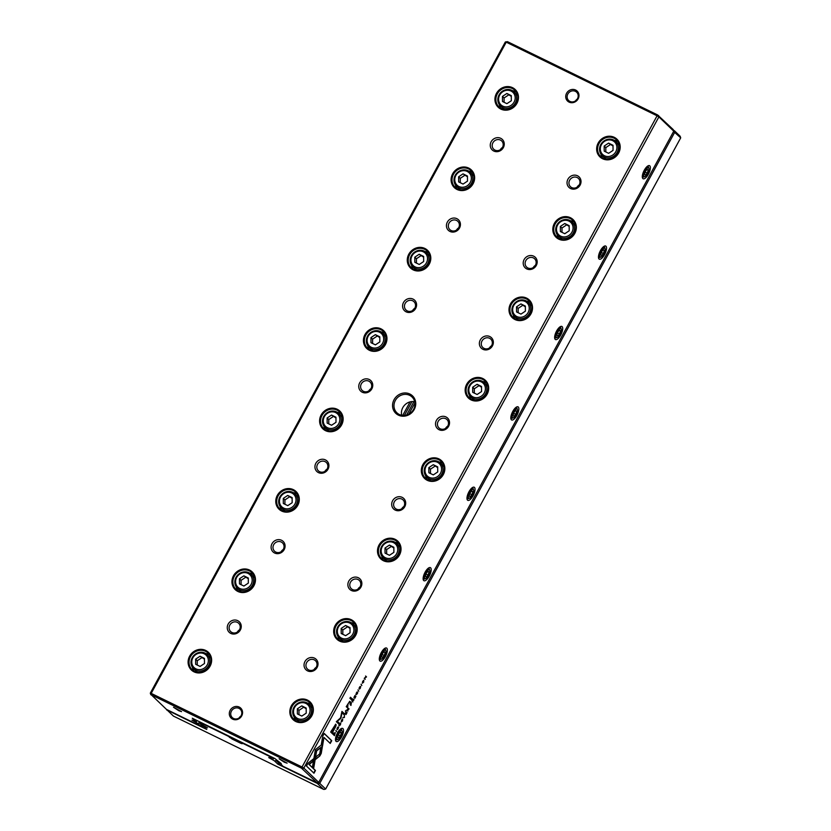 <?xml version="1.0" encoding="UTF-8"?>
<svg xmlns="http://www.w3.org/2000/svg" width="831" height="831" viewBox="0 0 831 831"><rect width="100%" height="100%" fill="white"/><g stroke="black" fill="none" stroke-linecap="round" stroke-linejoin="round"><path stroke-width="1.25" d="M673.411 130.155L674.512 130.82L674.793 132.171L319.748 783.373L325.648 789.045L680.703 137.842L673.609 131.443M203.387 725.588L206.794 729.452L167.27 710.162L173.43 716.083L323.498 789.325L317.328 783.394L277.803 764.115L274.448 760.884L276.276 760.656L278.987 763.263L279.361 762.578M277.803 764.115L278.987 763.263L280.546 764.021M274.448 760.884L272.745 759.856L273.326 758.796M272.745 759.856L268.714 757.602L272.724 759.233L269.234 756.241L240.751 742.343L242.153 743.724L240.772 743.278L232.14 739.06L228.276 736.256L199.783 722.347L201.704 724.57L207.438 727.852L204.447 726.117M273.243 757.737L274.043 758.132M273.908 758.381L272.724 759.233M576.6 99.606L576.184 100.354M411.958 401.57L404.417 415.396M240.18 716.644L239.775 717.392M402.713 415.396L410.078 401.892M204.27 726.439L203.429 726.232M201.507 725.453L203.772 726.554M674.512 130.82L680.153 136.242L680.703 137.842M318.283 782.48L319.748 783.373L318.377 784.038M199.025 721.526L199.263 722.222M270.283 756.885L270.885 756.594M166.751 710.038L166.543 709.445M317.764 782.605L317.328 783.394M325.648 789.045L324.007 789.45M280.161 763.055L282.779 766.172L317.068 782.781L301.424 768.124L151.367 694.882L151.19 693.376L150.297 693.158L505.352 41.955L506.235 42.173L151.19 693.376L302.048 767.003L657.092 115.8L506.235 42.173L507.502 41.675L657.57 114.917L673.203 129.563L673.754 131.173L658.89 116.891L303.845 768.093L318.709 782.366L673.754 131.173M334.727 732.859L333.563 734.781L334.478 735.664L335.236 732.599M351.357 702.621L350.048 704.553L350.962 705.436L351.409 702.642M353.341 699.172L351.929 701.104L352.843 701.987L352.656 701.167L354.058 699.754L353.248 699.962L353.341 699.172M339.193 725.743L340.378 724.881L340.741 723.479L339.432 725.297L340.315 723.074L339.297 725.827M339.412 724.009L339.723 723.354M340.274 724.788L339.038 725.048M319.831 755.981L321.233 753.416L322.345 746.872L320.662 748.212L319.696 753.894L315.946 756.896L315.51 759.441L319.831 755.981L315.593 758.932M344.418 717.444L344.387 714.92L344.408 717.06L342.891 717.662L344.418 717.444L343.026 717.433M345.062 713.684L345.987 714.567L347.067 712.572L346.101 714.037L346.485 712.167L345.405 713.362L346.132 711.731L345.062 713.684M348.282 708.261L346.953 710.225L347.867 711.107L347.68 710.287L349.082 708.885L348.272 709.082L348.324 708.272M359.491 689.076L360.779 686.697L359.324 688.193L360.29 686.385L359.48 687.206L359.085 688.65L360.55 687.144L359.532 689.117M360.405 688.151L359.719 688.619M359.761 687.767L360.197 686.967M359.439 687.279L360.062 686.811M359.948 687.476L359.096 688.078M349.706 701.312L346.226 706.672L347.597 707.856L348.085 703.66L349.394 702.465L350.142 703.182L350.692 702.164L349.809 701.343M322.48 746.259L322.937 743.693L315.375 749.697L312.508 766.681L313.754 767.886L316.632 750.912L322.48 746.259L316.299 750.746L313.443 767.584M349.924 698.279L351.825 700.097L352.375 699.079L350.474 697.261L349.924 698.279M337.376 729.608L338.674 727.229L337.22 728.735L338.186 726.928L337.376 727.748L336.991 729.182L338.446 727.686L337.428 729.66M338.186 728.6L337.615 729.161M337.656 728.309L338.446 727.686M337.334 727.821L337.698 727.229M337.843 728.018L336.991 728.621M363.625 682.251L363.843 680.288L362.68 681.337L362.368 683.238L363.5 682.189M341.562 736.952A7.292 2.732 -64 0 1 335.589 740.483A7.292 2.732 -64 0 1 337.054 733.773A7.292 2.732 -64 0 1 341.437 728.496A7.292 2.732 -64 0 1 343.535 730.418A7.292 2.732 -64 0 1 341.562 736.952M385.397 656.552A7.292 2.732 -64 0 1 379.424 660.094A7.292 2.732 -64 0 1 380.878 653.384A7.292 2.732 -64 0 1 385.272 648.097A7.292 2.732 -64 0 1 387.371 650.019A7.292 2.732 -64 0 1 385.397 656.552M429.222 576.153A7.292 2.732 -64 0 1 423.249 579.695A7.292 2.732 -64 0 1 424.714 572.985A7.292 2.732 -64 0 1 429.108 567.708A7.292 2.732 -64 0 1 431.206 569.63A7.292 2.732 -64 0 1 429.222 576.153M473.057 495.764A7.292 2.732 -64 0 1 467.084 499.296A7.292 2.732 -64 0 1 468.549 492.586A7.292 2.732 -64 0 1 472.943 487.309A7.292 2.732 -64 0 1 475.041 489.23A7.292 2.732 -64 0 1 473.057 495.764M516.892 415.365A7.292 2.732 -64 0 1 510.92 418.907A7.292 2.732 -64 0 1 512.384 412.197A7.292 2.732 -64 0 1 516.768 406.91A7.292 2.732 -64 0 1 518.866 408.842A7.292 2.732 -64 0 1 516.892 415.365M560.728 334.976A7.292 2.732 -64 0 1 554.755 338.508A7.292 2.732 -64 0 1 556.209 331.798A7.292 2.732 -64 0 1 560.603 326.521A7.292 2.732 -64 0 1 562.701 328.442A7.292 2.732 -64 0 1 560.728 334.976M604.563 254.577A7.292 2.732 -64 0 1 598.58 258.119A7.292 2.732 -64 0 1 600.044 251.409A7.292 2.732 -64 0 1 604.438 246.121A7.292 2.732 -64 0 1 606.537 248.054A7.292 2.732 -64 0 1 604.563 254.577M648.388 174.178A7.292 2.732 -64 0 1 642.415 177.72A7.292 2.732 -64 0 1 643.88 171.009A7.292 2.732 -64 0 1 648.273 165.733A7.292 2.732 -64 0 1 650.372 167.654A7.292 2.732 -64 0 1 648.388 174.178M356.198 694.56L357.382 693.698L357.745 692.296L356.437 694.114L357.288 691.87L356.302 694.643M356.416 692.825L356.8 692.202M357.382 693.698L356.042 693.864M353.913 697.458L354.837 698.341L355.917 696.347L354.951 697.811L355.336 695.931L354.255 697.136L354.982 695.495L353.913 697.458M307.969 763.242L306.462 766.016L313.983 773.235L315.479 770.493L309.205 764.468L313.058 761.404L313.495 758.859L307.969 763.242M342.476 721.048L342.684 719.085L341.531 720.134L341.219 722.035L342.351 720.986M345.374 711.128L346.309 710.214M364.258 678.491L365.173 679.374L364.601 678.231L366.523 676.901L365.598 676.019L366.149 677.12L364.258 678.491M336.638 731.716L335.942 730.407L336.638 731.716M361.817 685.523L361.132 684.225L361.817 685.523M340.949 718.275L341.977 712.749L343.899 714.587L344.366 713.715L341.946 711.388L340.554 717.88L336.337 721.682L338.757 724.009L339.225 723.136L337.313 721.298L340.949 718.275M335.672 724.258L330.665 732.018L333.127 734.386L333.719 733.295L332.639 732.256L334.478 728.891C335.942 726.315 336.41 724.798 335.859 724.352L335.776 724.289M358.743 691.174L358.047 689.875L358.743 691.174M324.215 733.451L322.719 736.204L321.306 744.534L322.989 743.194L323.976 737.409L330.239 743.433L331.735 740.681L324.215 733.451M409.891 394.039A12.091 11.135 133.9 0 1 409.995 414.118A12.091 11.135 133.9 0 1 392.544 405.601A12.091 11.135 133.9 0 1 409.891 394.039M232.649 719.137A6.908 6.357 -46.1 0 0 242.569 712.52A6.908 6.357 -46.1 0 0 232.587 707.659A6.908 6.357 -46.1 0 0 232.649 719.137M575.634 90.039A6.908 6.357 133.9 0 1 575.696 101.517A6.908 6.357 133.9 0 1 565.724 96.656A6.908 6.357 133.9 0 1 575.634 90.039M237.728 620.674A7.292 6.71 133.9 0 1 237.791 632.786A7.292 6.71 133.9 0 1 227.258 627.654A7.292 6.71 133.9 0 1 237.728 620.674M314.502 658.142A7.292 6.71 133.9 0 1 314.554 670.253A7.292 6.71 133.9 0 1 304.032 665.122A7.292 6.71 133.9 0 1 314.502 658.142M281.564 540.285A7.292 6.71 133.9 0 1 281.616 552.397A7.292 6.71 133.9 0 1 271.093 547.255A7.292 6.71 133.9 0 1 281.564 540.285M358.327 577.742A7.292 6.71 133.9 0 1 358.39 589.865A7.292 6.71 133.9 0 1 347.867 584.723A7.292 6.71 133.9 0 1 358.327 577.742M325.388 459.886A7.292 6.71 133.9 0 1 325.451 471.998A7.292 6.71 133.9 0 1 314.928 466.866A7.292 6.71 133.9 0 1 325.388 459.886M402.162 497.354A7.292 6.71 133.9 0 1 402.225 509.465A7.292 6.71 133.9 0 1 391.692 504.334A7.292 6.71 133.9 0 1 402.162 497.354M369.224 379.487A7.292 6.71 133.9 0 1 369.286 391.609A7.292 6.71 133.9 0 1 358.753 386.467A7.292 6.71 133.9 0 1 369.224 379.487M445.998 416.954A7.292 6.71 133.9 0 1 446.06 429.076A7.292 6.71 133.9 0 1 435.527 423.935A7.292 6.71 133.9 0 1 445.998 416.954M413.059 299.098A7.292 6.71 133.9 0 1 413.121 311.21A7.292 6.71 133.9 0 1 402.588 306.078A7.292 6.71 133.9 0 1 413.059 299.098M489.833 336.565A7.292 6.71 133.9 0 1 489.885 348.677A7.292 6.71 133.9 0 1 479.362 343.535A7.292 6.71 133.9 0 1 489.833 336.565M456.894 218.698A7.292 6.71 133.9 0 1 456.946 230.821A7.292 6.71 133.9 0 1 446.424 225.679A7.292 6.71 133.9 0 1 456.894 218.698M533.668 256.166A7.292 6.71 133.9 0 1 533.72 268.278A7.292 6.71 133.9 0 1 523.198 263.147A7.292 6.71 133.9 0 1 533.668 256.166M500.729 138.31A7.292 6.71 133.9 0 1 500.781 150.421A7.292 6.71 133.9 0 1 490.259 145.28A7.292 6.71 133.9 0 1 500.729 138.31M577.493 175.777A7.292 6.71 133.9 0 1 577.555 187.889A7.292 6.71 133.9 0 1 567.033 182.747A7.292 6.71 133.9 0 1 577.493 175.777M205.704 650.444A12.268 11.291 133.9 0 1 205.797 670.825A12.268 11.291 133.9 0 1 188.097 662.182A12.268 11.291 133.9 0 1 205.704 650.444M307.428 700.086A12.268 11.291 133.9 0 1 307.522 720.467A12.268 11.291 133.9 0 1 289.822 711.824A12.268 11.291 133.9 0 1 307.428 700.086M249.539 570.056A12.268 11.291 133.9 0 1 249.632 590.426A12.268 11.291 133.9 0 1 231.932 581.783A12.268 11.291 133.9 0 1 249.539 570.056M351.253 619.697A12.268 11.291 133.9 0 1 351.357 640.067A12.268 11.291 133.9 0 1 333.657 631.425A12.268 11.291 133.9 0 1 351.253 619.697M293.364 489.656A12.268 11.291 133.9 0 1 293.468 510.026A12.268 11.291 133.9 0 1 275.767 501.394A12.268 11.291 133.9 0 1 293.364 489.656M395.089 539.298A12.268 11.291 133.9 0 1 395.192 559.678A12.268 11.291 133.9 0 1 377.482 551.036A12.268 11.291 133.9 0 1 395.089 539.298M337.199 409.257A12.268 11.291 133.9 0 1 337.293 429.637A12.268 11.291 133.9 0 1 319.592 420.995A12.268 11.291 133.9 0 1 337.199 409.257M438.924 458.909A12.268 11.291 133.9 0 1 439.017 479.279A12.268 11.291 133.9 0 1 421.317 470.637A12.268 11.291 133.9 0 1 438.924 458.909M381.034 328.868A12.268 11.291 133.9 0 1 381.128 349.238A12.268 11.291 133.9 0 1 363.427 340.596A12.268 11.291 133.9 0 1 381.034 328.868M482.759 378.51A12.268 11.291 133.9 0 1 482.853 398.88A12.268 11.291 133.9 0 1 465.152 390.248A12.268 11.291 133.9 0 1 482.759 378.51M424.87 248.469A12.268 11.291 133.9 0 1 424.963 268.849A12.268 11.291 133.9 0 1 407.263 260.207A12.268 11.291 133.9 0 1 424.87 248.469M526.584 298.111A12.268 11.291 133.9 0 1 526.688 318.491A12.268 11.291 133.9 0 1 508.988 309.849A12.268 11.291 133.9 0 1 526.584 298.111M468.694 168.08A12.268 11.291 133.9 0 1 468.798 188.45A12.268 11.291 133.9 0 1 451.098 179.808A12.268 11.291 133.9 0 1 468.694 168.08M570.419 217.722A12.268 11.291 133.9 0 1 570.523 238.092A12.268 11.291 133.9 0 1 552.812 229.449A12.268 11.291 133.9 0 1 570.419 217.722M512.53 87.681A12.268 11.291 133.9 0 1 512.634 108.051A12.268 11.291 133.9 0 1 494.923 99.419A12.268 11.291 133.9 0 1 512.53 87.681M614.254 137.323A12.268 11.291 133.9 0 1 614.348 157.703A12.268 11.291 133.9 0 1 596.648 149.061A12.268 11.291 133.9 0 1 614.254 137.323M151.367 694.882L166.491 709.414L200.25 725.899L197.674 723.417L199.772 722.71M199.513 723.188L201.756 725.359L202.068 724.788M197.674 723.417L195.981 722.388L196.552 721.329M195.981 722.388L191.951 720.134L195.95 721.765L192.273 718.223L274.801 758.506L281.221 763.575M196.469 720.28L197.269 720.664M197.134 720.913L195.95 721.765M414.7 401.716A10.938 10.076 -46.1 0 0 401.695 415.251M240.855 716.104A5.755 5.298 -46.1 0 0 239.131 717.901M577.275 99.066A5.755 5.298 -46.1 0 0 575.54 100.873M577.046 187.214A5.755 5.298 133.9 0 1 579.228 184.949M533.222 267.613A5.755 5.298 133.9 0 1 535.393 265.349M489.386 348.012A5.755 5.298 133.9 0 1 491.557 345.748M445.551 428.401A5.755 5.298 133.9 0 1 447.722 426.137M401.716 508.801A5.755 5.298 133.9 0 1 403.897 506.536M357.881 589.189A5.755 5.298 133.9 0 1 360.062 586.925M314.056 669.589A5.755 5.298 133.9 0 1 316.227 667.324M281.044 763.907L280.203 763.699M178.81 710.734L181.553 711.627L173.513 707.243L178.81 710.734M284.368 762.256L287.121 763.149L279.081 758.765L284.368 762.256M505.352 41.955L507.502 41.675M619.469 145.207A9.785 9.016 -46.1 0 0 618.638 144.272L615.719 141.467A9.785 9.016 133.9 0 1 616.342 153.693A9.785 9.016 133.9 0 1 604.282 157.069A9.785 9.016 133.9 0 1 602.153 155.584A9.785 9.016 133.9 0 1 602.444 142.288A9.785 9.016 133.9 0 1 615.719 141.467M602.153 155.584L605.072 158.389A9.785 9.016 -46.1 0 0 606.038 159.188M614.265 140.346A11.52 10.606 133.9 0 1 617.34 141.28A11.52 10.606 133.9 0 1 618.046 141.665M602.444 157.9A11.52 10.606 133.9 0 1 600.979 154.171M614.109 138.185A11.52 10.606 133.9 0 1 616.612 139.93A11.52 10.606 133.9 0 1 616.27 155.574A11.52 10.606 133.9 0 1 600.647 156.54A11.52 10.606 133.9 0 1 599.92 142.153A11.52 10.606 133.9 0 1 614.109 138.185M604.501 155.75A8.642 7.946 -46.1 0 0 616.903 147.492A8.642 7.946 -46.1 0 0 604.438 141.405A8.642 7.946 -46.1 0 0 604.501 155.75M613.018 145.28L608.593 143.109L604.179 146.048L604.21 151.149L608.635 153.32L613.049 150.38L613.018 145.28M613.029 146.048L608.593 143.109M610.214 144.677L605.799 147.606L604.179 146.048M605.799 147.606L605.82 151.938M517.755 95.555A9.785 9.016 -46.1 0 0 516.913 94.63L513.994 91.826A9.785 9.016 133.9 0 1 514.618 104.052A9.785 9.016 133.9 0 1 502.558 107.428A9.785 9.016 133.9 0 1 500.428 105.942A9.785 9.016 133.9 0 1 500.719 92.636A9.785 9.016 133.9 0 1 513.994 91.826M500.428 105.942L503.357 108.747A9.785 9.016 -46.1 0 0 504.313 109.547M512.54 90.704A11.52 10.606 133.9 0 1 515.615 91.639A11.52 10.606 133.9 0 1 516.321 92.023M500.719 108.259A11.52 10.606 133.9 0 1 499.254 104.529M512.384 88.533A11.52 10.606 133.9 0 1 514.888 90.278A11.52 10.606 133.9 0 1 514.555 105.932A11.52 10.606 133.9 0 1 498.932 106.887A11.52 10.606 133.9 0 1 498.195 92.511A11.52 10.606 133.9 0 1 512.384 88.533M575.644 225.596A9.785 9.016 -46.1 0 0 574.803 224.671L571.884 221.867A9.785 9.016 133.9 0 1 572.507 234.082A9.785 9.016 133.9 0 1 560.447 237.469A9.785 9.016 133.9 0 1 558.318 235.983A9.785 9.016 133.9 0 1 558.609 222.677A9.785 9.016 133.9 0 1 571.884 221.867M558.318 235.983L561.247 238.788A9.785 9.016 -46.1 0 0 562.203 239.577M570.43 220.745A11.52 10.606 133.9 0 1 573.504 221.68A11.52 10.606 133.9 0 1 574.211 222.054M558.609 238.289A11.52 10.606 133.9 0 1 557.144 234.571M570.274 218.574A11.52 10.606 133.9 0 1 572.777 220.319A11.52 10.606 133.9 0 1 572.445 235.973A11.52 10.606 133.9 0 1 556.822 236.928A11.52 10.606 133.9 0 1 556.084 222.552A11.52 10.606 133.9 0 1 570.274 218.574M473.919 175.954A9.785 9.016 -46.1 0 0 473.088 175.019L470.159 172.214A9.785 9.016 133.9 0 1 470.782 184.44A9.785 9.016 133.9 0 1 458.722 187.816A9.785 9.016 133.9 0 1 456.603 186.341A9.785 9.016 133.9 0 1 456.884 173.035A9.785 9.016 133.9 0 1 470.159 172.214M456.603 186.341L459.522 189.146A9.785 9.016 -46.1 0 0 460.478 189.935M468.705 171.103A11.52 10.606 133.9 0 1 471.779 172.038A11.52 10.606 133.9 0 1 472.486 172.412M456.884 188.647A11.52 10.606 133.9 0 1 455.419 184.929M468.549 168.932A11.52 10.606 133.9 0 1 471.052 170.677A11.52 10.606 133.9 0 1 470.72 186.331A11.52 10.606 133.9 0 1 455.097 187.287A11.52 10.606 133.9 0 1 454.36 172.9A11.52 10.606 133.9 0 1 468.549 168.932M531.809 305.995A9.785 9.016 -46.1 0 0 530.978 305.06L528.059 302.255A9.785 9.016 133.9 0 1 528.672 314.482A9.785 9.016 133.9 0 1 516.612 317.858A9.785 9.016 133.9 0 1 514.493 316.372A9.785 9.016 133.9 0 1 514.773 303.076A9.785 9.016 133.9 0 1 528.059 302.255M514.493 316.372L517.412 319.187A9.785 9.016 -46.1 0 0 518.367 319.977M526.594 301.134A11.52 10.606 133.9 0 1 529.669 302.069A11.52 10.606 133.9 0 1 530.375 302.453M514.784 318.689A11.52 10.606 133.9 0 1 513.309 314.97M526.439 298.973A11.52 10.606 133.9 0 1 528.942 300.718A11.52 10.606 133.9 0 1 528.609 316.362A11.52 10.606 133.9 0 1 512.987 317.328A11.52 10.606 133.9 0 1 512.249 302.941A11.52 10.606 133.9 0 1 526.439 298.973M430.084 256.353A9.785 9.016 -46.1 0 0 429.253 255.418L426.334 252.614A9.785 9.016 133.9 0 1 426.957 264.84A9.785 9.016 133.9 0 1 414.887 268.216A9.785 9.016 133.9 0 1 412.768 266.73A9.785 9.016 133.9 0 1 413.049 253.434A9.785 9.016 133.9 0 1 426.334 252.614M412.768 266.73L415.687 269.535A9.785 9.016 -46.1 0 0 416.653 270.335M424.87 251.492A11.52 10.606 133.9 0 1 427.944 252.427A11.52 10.606 133.9 0 1 428.651 252.811M413.059 269.047A11.52 10.606 133.9 0 1 411.594 265.318M424.724 249.331A11.52 10.606 133.9 0 1 427.217 251.066A11.52 10.606 133.9 0 1 426.885 266.72A11.52 10.606 133.9 0 1 411.262 267.686A11.52 10.606 133.9 0 1 410.535 253.299A11.52 10.606 133.9 0 1 424.724 249.331M487.974 386.384A9.785 9.016 -46.1 0 0 487.143 385.459L484.224 382.655A9.785 9.016 133.9 0 1 484.847 394.881A9.785 9.016 133.9 0 1 472.777 398.257A9.785 9.016 133.9 0 1 470.658 396.771A9.785 9.016 133.9 0 1 470.938 383.465A9.785 9.016 133.9 0 1 484.224 382.655M470.658 396.771L473.577 399.576A9.785 9.016 -46.1 0 0 474.543 400.376M482.759 381.533A11.52 10.606 133.9 0 1 485.834 382.468A11.52 10.606 133.9 0 1 486.54 382.852M470.948 399.088A11.52 10.606 133.9 0 1 469.484 395.359M482.614 379.362A11.52 10.606 133.9 0 1 485.107 381.107A11.52 10.606 133.9 0 1 484.774 396.761A11.52 10.606 133.9 0 1 469.151 397.717A11.52 10.606 133.9 0 1 468.424 383.34A11.52 10.606 133.9 0 1 482.614 379.362M386.249 336.742A9.785 9.016 -46.1 0 0 385.418 335.817L382.499 333.013A9.785 9.016 133.9 0 1 383.122 345.229A9.785 9.016 133.9 0 1 371.062 348.605A9.785 9.016 133.9 0 1 368.933 347.129A9.785 9.016 133.9 0 1 369.213 333.823A9.785 9.016 133.9 0 1 382.499 333.013M368.933 347.129L371.852 349.934A9.785 9.016 -46.1 0 0 372.818 350.724M381.045 331.891A11.52 10.606 133.9 0 1 384.119 332.826A11.52 10.606 133.9 0 1 384.826 333.2M369.224 349.435A11.52 10.606 133.9 0 1 367.759 345.717M380.889 329.72A11.52 10.606 133.9 0 1 383.382 331.465A11.52 10.606 133.9 0 1 383.049 347.119A11.52 10.606 133.9 0 1 367.427 348.075A11.52 10.606 133.9 0 1 366.7 333.698A11.52 10.606 133.9 0 1 380.889 329.72M444.138 466.783A9.785 9.016 -46.1 0 0 443.307 465.848L440.388 463.044A9.785 9.016 133.9 0 1 441.012 475.27A9.785 9.016 133.9 0 1 428.952 478.646A9.785 9.016 133.9 0 1 426.822 477.171A9.785 9.016 133.9 0 1 427.103 463.864A9.785 9.016 133.9 0 1 440.388 463.044M426.822 477.171L429.741 479.975A9.785 9.016 -46.1 0 0 430.707 480.765M438.934 461.932A11.52 10.606 133.9 0 1 442.009 462.867A11.52 10.606 133.9 0 1 442.715 463.241M427.113 479.477A11.52 10.606 133.9 0 1 425.649 475.758M438.778 459.761A11.52 10.606 133.9 0 1 441.282 461.506A11.52 10.606 133.9 0 1 440.939 477.16A11.52 10.606 133.9 0 1 425.316 478.116A11.52 10.606 133.9 0 1 424.589 463.729A11.52 10.606 133.9 0 1 438.778 459.761M342.414 417.141A9.785 9.016 -46.1 0 0 341.583 416.206L338.664 413.402A9.785 9.016 133.9 0 1 339.287 425.628A9.785 9.016 133.9 0 1 327.227 429.004A9.785 9.016 133.9 0 1 325.098 427.518A9.785 9.016 133.9 0 1 325.388 414.222A9.785 9.016 133.9 0 1 338.664 413.402M325.098 427.518L328.027 430.323A9.785 9.016 -46.1 0 0 328.983 431.123M337.209 412.28A11.52 10.606 133.9 0 1 340.284 413.215A11.52 10.606 133.9 0 1 340.99 413.599M325.388 429.835A11.52 10.606 133.9 0 1 323.924 426.116M337.054 410.119A11.52 10.606 133.9 0 1 339.557 411.864A11.52 10.606 133.9 0 1 339.225 427.508A11.52 10.606 133.9 0 1 323.591 428.474A11.52 10.606 133.9 0 1 322.864 414.087A11.52 10.606 133.9 0 1 337.054 410.119M400.303 547.182A9.785 9.016 -46.1 0 0 399.472 546.247L396.553 543.443A9.785 9.016 133.9 0 1 397.176 555.669A9.785 9.016 133.9 0 1 385.117 559.045A9.785 9.016 133.9 0 1 382.987 557.559A9.785 9.016 133.9 0 1 383.278 544.263A9.785 9.016 133.9 0 1 396.553 543.443M382.987 557.559L385.916 560.364A9.785 9.016 -46.1 0 0 386.872 561.164M395.099 542.321A11.52 10.606 133.9 0 1 398.174 543.256A11.52 10.606 133.9 0 1 398.88 543.64M383.278 559.876A11.52 10.606 133.9 0 1 381.813 556.147M394.943 540.16A11.52 10.606 133.9 0 1 397.447 541.895A11.52 10.606 133.9 0 1 397.114 557.549A11.52 10.606 133.9 0 1 381.481 558.515A11.52 10.606 133.9 0 1 380.754 544.128A11.52 10.606 133.9 0 1 394.943 540.16M298.589 497.53A9.785 9.016 -46.1 0 0 297.758 496.606L294.828 493.801A9.785 9.016 133.9 0 1 295.452 506.027A9.785 9.016 133.9 0 1 283.392 509.403A9.785 9.016 133.9 0 1 281.273 507.918A9.785 9.016 133.9 0 1 281.553 494.611A9.785 9.016 133.9 0 1 294.828 493.801M281.273 507.918L284.192 510.722A9.785 9.016 -46.1 0 0 285.147 511.522M293.374 492.679A11.52 10.606 133.9 0 1 296.449 493.614A11.52 10.606 133.9 0 1 297.155 493.998M281.553 510.234A11.52 10.606 133.9 0 1 280.089 506.505M293.218 490.508A11.52 10.606 133.9 0 1 295.722 492.253A11.52 10.606 133.9 0 1 295.389 507.907A11.52 10.606 133.9 0 1 279.767 508.863A11.52 10.606 133.9 0 1 279.029 494.487A11.52 10.606 133.9 0 1 293.218 490.508M356.478 627.571A9.785 9.016 -46.1 0 0 355.647 626.647L352.718 623.842A9.785 9.016 133.9 0 1 353.341 636.058A9.785 9.016 133.9 0 1 341.281 639.434A9.785 9.016 133.9 0 1 339.162 637.959A9.785 9.016 133.9 0 1 339.443 624.652A9.785 9.016 133.9 0 1 352.718 623.842M339.162 637.959L342.081 640.763A9.785 9.016 -46.1 0 0 343.037 641.553M351.264 622.72A11.52 10.606 133.9 0 1 354.338 623.655A11.52 10.606 133.9 0 1 355.045 624.029M339.443 640.265A11.52 10.606 133.9 0 1 337.978 636.546M351.108 620.549A11.52 10.606 133.9 0 1 353.611 622.294A11.52 10.606 133.9 0 1 353.279 637.948A11.52 10.606 133.9 0 1 337.656 638.904A11.52 10.606 133.9 0 1 336.919 624.528A11.52 10.606 133.9 0 1 351.108 620.549M254.753 577.929A9.785 9.016 -46.1 0 0 253.922 576.994L251.004 574.19A9.785 9.016 133.9 0 1 251.627 586.416A9.785 9.016 133.9 0 1 239.557 589.792A9.785 9.016 133.9 0 1 237.437 588.317A9.785 9.016 133.9 0 1 237.718 575.01A9.785 9.016 133.9 0 1 251.004 574.19M237.437 588.317L240.356 591.121A9.785 9.016 -46.1 0 0 241.322 591.911M249.539 573.078A11.52 10.606 133.9 0 1 252.614 574.013A11.52 10.606 133.9 0 1 253.32 574.387M237.728 590.623A11.52 10.606 133.9 0 1 236.264 586.904M249.393 570.907A11.52 10.606 133.9 0 1 251.886 572.652A11.52 10.606 133.9 0 1 251.554 588.296A11.52 10.606 133.9 0 1 235.931 589.262A11.52 10.606 133.9 0 1 235.194 574.875A11.52 10.606 133.9 0 1 249.393 570.907M312.643 707.97A9.785 9.016 -46.1 0 0 311.812 707.036L308.893 704.231A9.785 9.016 133.9 0 1 309.516 716.457A9.785 9.016 133.9 0 1 297.446 719.833A9.785 9.016 133.9 0 1 295.327 718.348A9.785 9.016 133.9 0 1 295.607 705.052A9.785 9.016 133.9 0 1 308.893 704.231M295.327 718.348L298.246 721.152A9.785 9.016 -46.1 0 0 299.212 721.952M307.428 703.109A11.52 10.606 133.9 0 1 310.503 704.044A11.52 10.606 133.9 0 1 311.21 704.428M295.618 720.664A11.52 10.606 133.9 0 1 294.153 716.945M307.283 700.948A11.52 10.606 133.9 0 1 309.776 702.694A11.52 10.606 133.9 0 1 309.444 718.337A11.52 10.606 133.9 0 1 293.821 719.303A11.52 10.606 133.9 0 1 293.083 704.917A11.52 10.606 133.9 0 1 307.283 700.948M210.918 658.318A9.785 9.016 -46.1 0 0 210.087 657.394L207.168 654.589A9.785 9.016 133.9 0 1 207.792 666.815A9.785 9.016 133.9 0 1 195.732 670.191A9.785 9.016 133.9 0 1 193.602 668.706A9.785 9.016 133.9 0 1 193.883 655.41A9.785 9.016 133.9 0 1 207.168 654.589M193.602 668.706L196.521 671.51A9.785 9.016 -46.1 0 0 197.487 672.31M205.714 653.467A11.52 10.606 133.9 0 1 208.789 654.402A11.52 10.606 133.9 0 1 209.495 654.786M193.893 671.022A11.52 10.606 133.9 0 1 192.428 667.293M205.558 651.307A11.52 10.606 133.9 0 1 208.051 653.041A11.52 10.606 133.9 0 1 207.719 668.695A11.52 10.606 133.9 0 1 192.096 669.661A11.52 10.606 133.9 0 1 191.369 655.275A11.52 10.606 133.9 0 1 205.558 651.307M502.776 106.108A8.642 7.946 -46.1 0 0 515.178 97.84A8.642 7.946 -46.1 0 0 502.713 91.763A8.642 7.946 -46.1 0 0 502.776 106.108M511.294 95.627L506.868 93.467L502.454 96.406L502.485 101.507L506.91 103.667L511.325 100.738L511.294 95.627M560.676 236.149A8.642 7.946 -46.1 0 0 573.068 227.881A8.642 7.946 -46.1 0 0 560.603 221.804A8.642 7.946 -46.1 0 0 560.676 236.149M569.183 225.668L564.758 223.508L560.343 226.448L560.374 231.548L564.8 233.708L569.214 230.769L569.183 225.668M458.951 186.508A8.642 7.946 -46.1 0 0 471.343 178.239A8.642 7.946 -46.1 0 0 458.878 172.152A8.642 7.946 -46.1 0 0 458.951 186.508M467.469 176.027L463.033 173.866L458.629 176.806L458.65 181.906L463.085 184.066L467.489 181.127L467.469 176.027M516.84 316.538A8.642 7.946 -46.1 0 0 529.233 308.28A8.642 7.946 -46.1 0 0 516.768 302.193A8.642 7.946 -46.1 0 0 516.84 316.538M525.358 306.068L520.923 303.907L516.518 306.847L516.539 311.947L520.975 314.108L525.379 311.168L525.358 306.068M415.116 266.896A8.642 7.946 -46.1 0 0 427.508 258.638A8.642 7.946 -46.1 0 0 415.043 252.551A8.642 7.946 -46.1 0 0 415.116 266.896M423.633 256.426L419.198 254.255L414.794 257.195L414.814 262.295L419.25 264.466L423.654 261.526L423.633 256.426M473.005 396.938A8.642 7.946 -46.1 0 0 485.397 388.669A8.642 7.946 -46.1 0 0 472.932 382.592A8.642 7.946 -46.1 0 0 473.005 396.938M481.523 386.457L477.087 384.296L472.683 387.236L472.704 392.336L477.139 394.496L481.544 391.567L481.523 386.457M371.28 347.296A8.642 7.946 -46.1 0 0 383.683 339.027A8.642 7.946 -46.1 0 0 371.218 332.94A8.642 7.946 -46.1 0 0 371.28 347.296M379.798 336.815L375.363 334.654L370.958 337.594L370.979 342.694L375.415 344.855L379.819 341.915L379.798 336.815M429.17 477.337A8.642 7.946 -46.1 0 0 441.573 469.068A8.642 7.946 -46.1 0 0 429.108 462.981A8.642 7.946 -46.1 0 0 429.17 477.337M437.688 466.856L433.252 464.695L428.848 467.635L428.869 472.735L433.304 474.896L437.719 471.956L437.688 466.856M327.445 427.685A8.642 7.946 -46.1 0 0 339.848 419.426A8.642 7.946 -46.1 0 0 327.383 413.339A8.642 7.946 -46.1 0 0 327.445 427.685M335.963 417.214L331.538 415.053L327.123 417.983L327.154 423.093L331.579 425.254L335.994 422.314L335.963 417.214M385.335 557.726A8.642 7.946 -46.1 0 0 397.737 549.468A8.642 7.946 -46.1 0 0 385.272 543.381A8.642 7.946 -46.1 0 0 385.335 557.726M393.852 547.255L389.427 545.084L385.013 548.024L385.044 553.124L389.469 555.295L393.884 552.355L393.852 547.255M283.62 508.084A8.642 7.946 -46.1 0 0 296.013 499.815A8.642 7.946 -46.1 0 0 283.548 493.739A8.642 7.946 -46.1 0 0 283.62 508.084M292.138 497.603L287.703 495.442L283.298 498.382L283.319 503.482L287.755 505.643L292.159 502.713L292.138 497.603M341.51 638.125A8.642 7.946 -46.1 0 0 353.902 629.856A8.642 7.946 -46.1 0 0 341.437 623.769A8.642 7.946 -46.1 0 0 341.51 638.125M350.028 627.644L345.592 625.483L341.188 628.423L341.209 633.523L345.644 635.684L350.048 632.744L350.028 627.644M239.785 588.483A8.642 7.946 -46.1 0 0 252.177 580.215A8.642 7.946 -46.1 0 0 239.712 574.128A8.642 7.946 -46.1 0 0 239.785 588.483M248.303 578.002L243.867 575.841L239.463 578.781L239.484 583.881L243.919 586.042L248.324 583.102L248.303 578.002M297.675 718.514A8.642 7.946 -46.1 0 0 310.067 710.256A8.642 7.946 -46.1 0 0 297.602 704.169A8.642 7.946 -46.1 0 0 297.675 718.514M306.192 708.043L301.757 705.883L297.353 708.812L297.373 713.922L301.809 716.083L306.213 713.143L306.192 708.043M195.95 668.872A8.642 7.946 -46.1 0 0 208.352 660.614A8.642 7.946 -46.1 0 0 195.877 654.527A8.642 7.946 -46.1 0 0 195.95 668.872M204.468 658.401L200.032 656.23L195.628 659.17L195.649 664.27L200.084 666.441L204.488 663.502L204.468 658.401M511.304 96.396L506.868 93.467M508.489 95.025L504.085 97.965L502.454 96.406M504.085 97.965L504.105 102.296M569.193 226.437L564.758 223.508M566.378 225.066L561.974 228.006L560.343 226.448M561.974 228.006L561.995 232.337M467.469 176.795L463.033 173.866M464.654 175.424L460.249 178.364L458.629 176.806M460.249 178.364L460.27 182.695M525.358 306.836L520.923 303.907M522.543 305.465L518.139 308.405L516.518 306.847M518.139 308.405L518.16 312.736M423.633 257.195L419.198 254.255M420.818 255.813L416.414 258.753L414.794 257.195M416.414 258.753L416.435 263.084M481.523 387.236L477.087 384.296M478.708 385.854L474.304 388.794L472.683 387.236M474.304 388.794L474.324 393.125M379.798 337.583L375.363 334.654M376.994 336.212L372.579 339.152L370.958 337.594M372.579 339.152L372.6 343.483M437.698 467.624L433.252 464.695M434.883 466.253L430.468 469.193L428.848 467.635M430.468 469.193L430.489 473.525M335.973 417.983L331.538 415.053M333.158 416.611L328.754 419.551L327.123 417.983M328.754 419.551L328.775 423.883M393.863 548.024L389.427 545.084M391.048 546.653L386.644 549.582L385.013 548.024M386.644 549.582L386.664 553.913M292.138 498.371L287.703 495.442M289.323 497L284.919 499.94L283.298 498.382M284.919 499.94L284.94 504.272M350.028 628.413L345.592 625.483M347.213 627.041L342.808 629.981L341.188 628.423M342.808 629.981L342.829 634.313M248.303 578.771L243.867 575.841M245.488 577.4L241.083 580.339L239.463 578.781M241.083 580.339L241.104 584.671M306.192 708.812L301.757 705.883M303.377 707.441L298.973 710.38L297.353 708.812M298.973 710.38L298.994 714.712M204.468 659.17L200.032 656.23M201.663 657.788L197.248 660.728L195.628 659.17M197.248 660.728L197.269 665.06M573.868 188.097A5.755 5.298 133.9 0 1 570.108 179.517A5.755 5.298 133.9 0 1 579.415 184.575A5.755 5.298 133.9 0 1 573.868 188.097M500.283 149.746A5.755 5.298 133.9 0 1 502.454 147.482M493.261 148.749A5.755 5.298 133.9 0 1 501.675 140.938A5.755 5.298 133.9 0 1 501.509 148.759A5.755 5.298 133.9 0 1 493.261 148.749M530.033 268.486A5.755 5.298 133.9 0 1 526.272 259.906A5.755 5.298 133.9 0 1 535.58 264.975A5.755 5.298 133.9 0 1 530.033 268.486M456.448 230.145A5.755 5.298 133.9 0 1 458.619 227.881M449.426 229.148A5.755 5.298 133.9 0 1 457.839 221.326A5.755 5.298 133.9 0 1 457.673 229.148A5.755 5.298 133.9 0 1 449.426 229.148M486.197 348.885A5.755 5.298 133.9 0 1 482.437 340.305A5.755 5.298 133.9 0 1 491.755 345.374A5.755 5.298 133.9 0 1 486.197 348.885M412.612 310.545A5.755 5.298 133.9 0 1 414.783 308.28M405.59 309.548A5.755 5.298 133.9 0 1 414.015 301.726A5.755 5.298 133.9 0 1 413.848 309.548A5.755 5.298 133.9 0 1 405.59 309.548M442.372 429.284A5.755 5.298 133.9 0 1 438.602 420.704A5.755 5.298 133.9 0 1 447.919 425.763A5.755 5.298 133.9 0 1 442.372 429.284M368.777 390.934A5.755 5.298 133.9 0 1 370.958 388.669M361.755 389.936A5.755 5.298 133.9 0 1 370.179 382.115A5.755 5.298 133.9 0 1 370.013 389.947A5.755 5.298 133.9 0 1 361.755 389.936M398.537 509.673A5.755 5.298 133.9 0 1 394.777 501.093A5.755 5.298 133.9 0 1 404.084 506.162A5.755 5.298 133.9 0 1 398.537 509.673M324.942 471.333A5.755 5.298 133.9 0 1 327.123 469.068M317.93 470.336A5.755 5.298 133.9 0 1 326.344 462.514A5.755 5.298 133.9 0 1 326.178 470.336A5.755 5.298 133.9 0 1 317.93 470.336M354.702 590.072A5.755 5.298 133.9 0 1 350.942 581.492A5.755 5.298 133.9 0 1 360.249 586.551A5.755 5.298 133.9 0 1 354.702 590.072M281.117 551.722A5.755 5.298 133.9 0 1 283.288 549.457M274.095 550.724A5.755 5.298 133.9 0 1 282.509 542.903A5.755 5.298 133.9 0 1 282.343 550.735A5.755 5.298 133.9 0 1 274.095 550.724M310.867 670.461A5.755 5.298 133.9 0 1 307.106 661.881A5.755 5.298 133.9 0 1 316.424 666.95A5.755 5.298 133.9 0 1 310.867 670.461M237.282 632.121A5.755 5.298 133.9 0 1 239.453 629.856M230.26 631.124A5.755 5.298 133.9 0 1 238.684 623.302A5.755 5.298 133.9 0 1 238.518 631.124A5.755 5.298 133.9 0 1 230.26 631.124M575.416 91.358A5.755 5.298 133.9 0 1 577.026 99.419A5.755 5.298 133.9 0 1 568.684 100.541A5.755 5.298 133.9 0 1 575.416 91.358M233.521 718.441A5.755 5.298 -46.1 0 0 240.252 709.259A5.755 5.298 -46.1 0 0 232.431 709.747A5.755 5.298 -46.1 0 0 233.521 718.441M645.053 176.504A4.841 1.807 116 0 0 647.962 173.004A4.841 1.807 116 0 0 648.938 168.558A4.841 1.807 116 0 0 644.97 170.895A4.841 1.807 116 0 0 643.661 175.227A4.841 1.807 116 0 0 645.053 176.504L644.046 176.951A5.755 2.161 -64 0 1 643.038 177.013L642.529 176.754A5.755 2.161 -64 0 1 642.301 176.598M647.318 166.335A5.755 2.161 -64 0 1 647.578 166.408L648.097 166.657A5.755 2.161 -64 0 1 648.658 167.478L648.938 168.558M646.56 167.031A5.755 2.161 -64 0 1 648.097 166.657M643.038 177.013A5.755 2.161 -64 0 1 642.384 175.57M648.17 170.147L647.235 169.244L645.396 171.311L644.492 174.271L645.438 175.175L647.276 173.108L648.17 170.147L646.965 169.555M645.168 172.079L647.276 173.108M601.218 256.904A4.841 1.807 116 0 0 604.127 253.403A4.841 1.807 116 0 0 605.103 248.947A4.841 1.807 116 0 0 601.135 251.294A4.841 1.807 116 0 0 599.826 255.626A4.841 1.807 116 0 0 601.218 256.904L600.211 257.34A5.755 2.161 -64 0 1 599.213 257.402L598.694 257.153A5.755 2.161 -64 0 1 598.465 256.987M603.483 246.724A5.755 2.161 -64 0 1 603.753 246.807L604.262 247.056A5.755 2.161 -64 0 1 604.833 247.877L605.103 248.947M557.383 337.293A4.841 1.807 116 0 0 560.302 333.792A4.841 1.807 116 0 0 561.268 329.346A4.841 1.807 116 0 0 557.31 331.694A4.841 1.807 116 0 0 555.991 336.015A4.841 1.807 116 0 0 557.383 337.293L556.375 337.739A5.755 2.161 -64 0 1 555.378 337.802L554.869 337.552A5.755 2.161 -64 0 1 554.641 337.386M559.647 327.123A5.755 2.161 -64 0 1 559.917 327.196L560.426 327.445A5.755 2.161 -64 0 1 560.998 328.276L561.268 329.346M513.558 417.692A4.841 1.807 116 0 0 516.466 414.191A4.841 1.807 116 0 0 517.433 409.735A4.841 1.807 116 0 0 513.475 412.083A4.841 1.807 116 0 0 512.166 416.414A4.841 1.807 116 0 0 513.558 417.692L512.54 418.138A5.755 2.161 -64 0 1 511.543 418.19L511.034 417.941A5.755 2.161 -64 0 1 510.805 417.785M515.812 407.512A5.755 2.161 -64 0 1 516.082 407.595L516.591 407.844A5.755 2.161 -64 0 1 517.162 408.665L517.433 409.735M469.723 498.091A4.841 1.807 116 0 0 472.631 494.58A4.841 1.807 116 0 0 473.608 490.134A4.841 1.807 116 0 0 469.64 492.482A4.841 1.807 116 0 0 468.331 496.813A4.841 1.807 116 0 0 469.723 498.091L468.705 498.527A5.755 2.161 -64 0 1 467.708 498.59L467.199 498.34A5.755 2.161 -64 0 1 466.97 498.174M471.977 487.911A5.755 2.161 -64 0 1 472.247 487.984L472.766 488.244A5.755 2.161 -64 0 1 473.327 489.064L473.608 490.134M425.888 578.48A4.841 1.807 116 0 0 428.796 574.979A4.841 1.807 116 0 0 429.772 570.523A4.841 1.807 116 0 0 425.804 572.871A4.841 1.807 116 0 0 424.496 577.202A4.841 1.807 116 0 0 425.888 578.48L424.88 578.927A5.755 2.161 -64 0 1 423.883 578.989L423.363 578.729A5.755 2.161 -64 0 1 423.135 578.573M428.152 568.3A5.755 2.161 -64 0 1 428.422 568.383L428.931 568.633A5.755 2.161 -64 0 1 429.502 569.453L429.772 570.523M382.052 658.879A4.841 1.807 116 0 0 384.971 655.368A4.841 1.807 116 0 0 385.937 650.922A4.841 1.807 116 0 0 381.98 653.27A4.841 1.807 116 0 0 380.66 657.601A4.841 1.807 116 0 0 382.052 658.879L381.045 659.315A5.755 2.161 -64 0 1 380.047 659.378L379.538 659.128A5.755 2.161 -64 0 1 379.31 658.962M384.317 648.699A5.755 2.161 -64 0 1 384.587 648.782L385.096 649.032A5.755 2.161 -64 0 1 385.667 649.852L385.937 650.922M338.227 739.268A4.841 1.807 116 0 0 341.136 735.767A4.841 1.807 116 0 0 342.102 731.322A4.841 1.807 116 0 0 338.144 733.669A4.841 1.807 116 0 0 336.835 737.99A4.841 1.807 116 0 0 338.227 739.268L337.209 739.715A5.755 2.161 -64 0 1 336.212 739.777L335.703 739.528A5.755 2.161 -64 0 1 335.475 739.361M340.481 729.099A5.755 2.161 -64 0 1 340.752 729.171L341.261 729.421A5.755 2.161 -64 0 1 341.832 730.252L342.102 731.322M602.724 247.42A5.755 2.161 -64 0 1 604.262 247.056M599.213 257.402A5.755 2.161 -64 0 1 598.559 255.958M604.345 250.536L603.399 249.643L601.571 251.7L600.668 254.67L601.602 255.564L603.441 253.507L604.345 250.536L603.129 249.954M558.889 327.819A5.755 2.161 -64 0 1 560.426 327.445M555.378 337.802A5.755 2.161 -64 0 1 554.724 336.358M560.51 330.935L559.575 330.032L557.736 332.099L556.832 335.059L557.767 335.963L559.606 333.896L560.51 330.935L559.294 330.343M515.054 408.218A5.755 2.161 -64 0 1 516.591 407.844M511.543 418.19A5.755 2.161 -64 0 1 510.888 416.757M516.674 411.335L515.739 410.431L513.901 412.498L512.997 415.458L513.932 416.352L515.771 414.295L516.674 411.335L515.459 410.743M471.229 488.607A5.755 2.161 -64 0 1 472.766 488.244M467.708 498.59A5.755 2.161 -64 0 1 467.053 497.146M472.839 491.723L471.904 490.83L470.066 492.887L469.162 495.847L470.107 496.751L471.946 494.684L472.839 491.723L471.634 491.131M427.394 569.006A5.755 2.161 -64 0 1 428.931 568.633M423.883 578.989A5.755 2.161 -64 0 1 423.228 577.545M429.014 572.123L428.069 571.219L426.23 573.286L425.337 576.247L426.272 577.15L428.11 575.083L429.014 572.123L427.799 571.531M383.558 649.395A5.755 2.161 -64 0 1 385.096 649.032M380.047 659.378A5.755 2.161 -64 0 1 379.393 657.934M385.179 652.512L384.244 651.618L382.405 653.675L381.502 656.646L382.437 657.539L384.275 655.482L385.179 652.512L383.964 651.92M339.723 729.795A5.755 2.161 -64 0 1 341.261 729.421M336.212 739.777A5.755 2.161 -64 0 1 335.558 738.333M341.344 732.911L340.409 732.007L338.57 734.074L337.666 737.035L338.601 737.938L340.44 735.871L341.344 732.911L340.128 732.319M601.332 252.479L603.441 253.507M557.497 332.867L559.606 333.896M513.662 413.267L515.771 414.295M469.837 493.656L471.946 494.684M426.002 574.055L428.11 575.083M382.167 654.454L384.275 655.482M338.331 734.843L340.44 735.871M301.424 768.124L302.048 767.003L303.845 768.093L302.474 768.758M658.609 115.551L658.89 116.891L657.092 115.8L657.57 114.917M201.756 725.359L200.25 725.899M150.297 693.158L150.847 694.758M318.709 782.366L317.068 782.781M409.673 395.348A10.938 10.076 133.9 0 1 412.051 397.01A10.938 10.076 133.9 0 1 412.737 410.67A10.938 10.076 133.9 0 1 399.264 414.451A10.938 10.076 133.9 0 1 396.886 412.789A10.938 10.076 133.9 0 1 396.19 399.129A10.938 10.076 133.9 0 1 409.673 395.348M363.656 680.267L363.749 680.89M363.521 682.158C363.978 680.61 363.739 680.371 362.773 681.441C362.316 682.978 362.555 683.217 363.521 682.158C363.978 680.61 363.739 680.371 362.773 681.441C362.316 682.978 362.555 683.217 363.521 682.158M357.05 693.542L355.865 694.404M338.342 727.073L337.968 728.527M337.469 728.216L337.022 728.86M354.328 697.302L354.951 697.811M350.422 697.365L352.043 698.923L351.544 699.837M313.069 759.191L312.726 761.238L308.872 764.302L315.146 770.327L313.703 772.975M342.507 719.054L342.601 719.688M342.362 720.944C342.829 719.407 342.58 719.168 341.624 720.238C341.157 721.775 341.406 722.014 342.362 720.944C342.829 719.407 342.58 719.168 341.624 720.238C341.157 721.775 341.406 722.014 342.362 720.944M322.511 744.036L322.148 746.093M347.005 705.789L347.825 706.651L347.316 707.586M349.643 701.312L350.36 701.998L349.861 702.912M364.414 678.2L364.892 679.104M365.91 677.234L364.56 677.919M365.547 676.122L366.035 677.005M360.446 686.531L360.072 687.985M359.574 687.673L359.127 688.317M347.368 710.09L347.587 710.837M348.708 708.781L348.075 709.051M348.033 708.137L347.929 708.926M347.576 710.183L348.137 708.76L347.296 709.913M348.137 708.76L347.493 709.238M335.89 730.511L336.358 731.446M345.478 713.538L346.101 714.037M361.07 684.328L361.537 685.253M341.977 712.749L340.617 718.109L336.971 721.131L338.892 722.98L338.477 723.739M341.894 711.492L344.034 713.549L343.619 714.317M335.527 724.196C336.067 724.632 335.61 726.149 334.135 728.725L332.307 732.09L333.387 733.129L332.847 734.116M331.216 731.041L332.358 731.986L331.216 731.041L334.955 725.702M332.358 731.986L334.789 725.619M335.122 725.785L331.548 731.207M321.919 747.204L320.901 753.25L319.499 755.826M357.995 689.979L358.462 690.904M340.045 724.725L338.861 725.588M352.344 700.959L352.562 701.717M353.684 699.66L353.05 699.92M353.009 699.016L352.905 699.795M352.541 701.063L353.113 699.64L352.271 700.793M353.113 699.64L352.469 700.107M350.474 704.418L350.682 705.166M351.118 702.507L350.713 703.992M350.672 704.522L351.212 703.119L350.381 704.231M351.212 703.119L350.578 703.566M335.09 732.527L335.215 733.243M333.771 734.407L334.602 735.144L333.73 734.469M334.602 735.144L334.768 732.911M335.184 733.129L333.896 734.459M323.976 737.409L322.657 743.028L321.389 744.036M324.152 733.555L331.403 740.514L329.959 743.163M408.821 414.087L414.908 402.931M406.619 414.991L413.921 401.602M230.841 737.045L229.564 737.502M232.358 737.783L232.14 739.06M240.907 742.499L240.772 743.278"/></g></svg>
